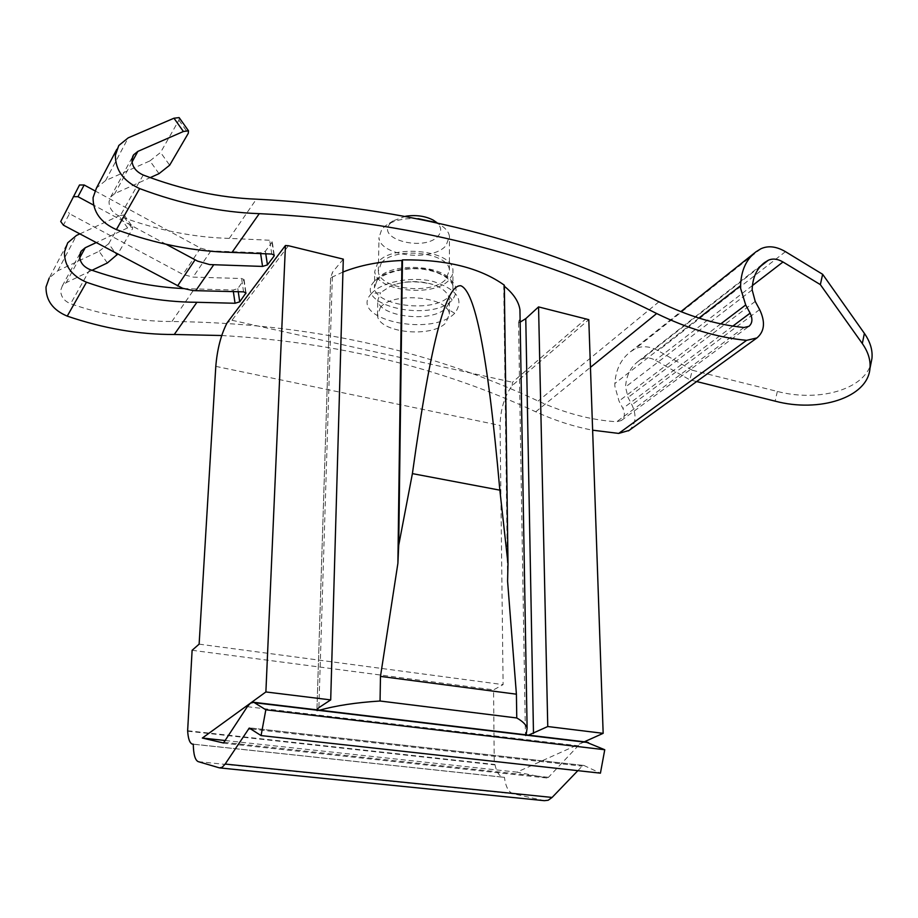 <?xml version="1.0" encoding="UTF-8"?>
<svg xmlns="http://www.w3.org/2000/svg" width="918" height="918" viewBox="0 0 918 918"><rect width="100%" height="100%" fill="white"/><g stroke="black" fill="none" stroke-linecap="round" stroke-linejoin="round"><path stroke-width="0.69" stroke-dasharray="4.59 3.44" d="M585.787 741.974L582.31 742.708L578.191 745.772L548.471 777.316L546.899 777.994L516.903 772.13L584.33 741.801M187.639 730.739L494.951 764.51L494.263 764.832L493.563 689.866L503.098 684.633L500.069 425.436C500.448 409.336 504.498 396.037 512.233 385.526L588.794 319.671M494.951 764.51C496.466 771.958 499.174 776.203 503.098 777.213L504.43 777.305C505.657 786.818 508.595 792.303 513.265 793.772L544.385 800.68M577.847 770.661L582.161 766.174L583.894 765.463L600.429 773.163M221.731 335.518C336.252 342.162 440.915 367.59 535.722 411.792C554.782 420.501 573.761 426.629 592.638 430.186M371.469 293.565C381.073 282.262 411.287 275.802 433.617 281.585C457.359 289.514 464.393 300.083 454.72 313.29C431.15 337.79 346.947 318.684 371.469 293.565L380.672 292.578L391.045 285.831C404.746 280.713 418.723 280.265 432.975 284.488C442.751 288.034 448.225 292.899 449.372 299.096L448.822 303.789L445.953 308.104C431.311 323.538 378.813 316.423 377.768 300.404L380.672 292.578M512.233 385.526L512.485 382.255L586.246 318.569M288.459 245.726L231.967 320.279L227.113 322.803M94.898 190.818L200.549 248.135L210.876 250.924L260.505 252.76L265.382 251.222L271.969 242.295L272.164 241.4L269.685 240.241L229.282 238.382C193.767 237.487 157.299 230.154 119.879 216.396C112.65 213.171 109.047 208.225 109.047 201.547L110.688 196.957L114.83 193.56L150.196 177.633M166.227 244.314L93.567 205.093M183.451 288.573L233.138 290.042L237.808 288.596L244.062 279.577L241.606 278.498L193.055 277.11L182.969 274.471L69.481 213.687L63.411 225.174M60.772 221.422L66.876 209.912L69.481 213.687M66.876 209.912L79.51 184.988M629.06 430.45C635.922 424.116 636.874 415.579 631.905 404.815L628.038 397.483L625.537 386.994C626.271 375.76 630.471 367.223 638.136 361.405L641.613 359.225C645.79 357.194 650.392 357.55 655.418 360.269L689.808 379.834L692.333 370.252L658.091 350.687C649.737 346.132 642.084 345.535 635.118 348.863L630.368 351.846C620.97 359.087 615.794 369.633 614.842 383.506L614.83 386.157L619.007 401.051L622.886 408.407C625.25 413.593 624.722 417.644 621.314 420.536L616.689 421.752C591.008 420.123 564.834 413.215 538.143 401.028C428.981 349.529 306.899 323.021 171.895 321.495C138.847 321.529 105.088 315.62 70.606 303.766C63.962 300.943 60.68 296.434 60.749 290.226L62.309 285.911L66.188 282.641L92.029 270.282M374.372 281.356C351.491 304.684 430.84 323.216 452.207 300.083C461.134 287.896 454.399 278.016 431.988 270.42C410.989 265.015 383.334 270.833 374.372 281.356L376.885 280.701C381.601 273.759 406.548 265.669 426.686 269.869C448.638 274.034 453.366 284.809 452.941 286.255C452.505 265.359 391.458 260.219 377.596 278.969L374.429 287.69C375.29 305.992 433.984 313.405 449.166 296.239L451.679 292.876L452.918 289.262L452.941 269.995C452.494 250.166 391.756 243.763 377.918 262.353L374.762 271.384C375.6 291.293 434.042 297.73 449.189 279.898L452.333 275.102L452.941 269.995M159.009 173.663L149.944 160.902L105.604 180.548L96.436 188.098M149.944 160.902L160.581 152.434L169.658 165.217M179.389 117.974L178.907 120.178L160.581 152.434M107.349 262.961L99.087 251.291L57.777 270.776L49.216 278.039L67.714 242.8M99.087 251.291L108.714 243.683L116.999 255.365M108.714 243.683L123.953 216.866L124.114 214.961L119.03 215.833L127.613 227.928L132.651 226.998L132.467 228.869L117.722 254.114M127.613 227.928L96.172 242.627M79.797 233.906L119.03 215.833M696.647 381.544L689.808 379.834M692.333 370.252L777.339 391.435C818.282 402.245 863.964 389.817 870.941 363.562M381.222 263.168C393.856 246.299 448.982 252.129 449.395 270.144L446.01 279.106C432.286 295.355 379.065 289.503 378.331 271.418L381.222 263.168M378.331 271.418L378.985 237.567C379.708 256.156 432.47 262.204 446.068 245.508L449.43 236.293C448.764 231.852 445.494 227.939 439.642 224.566L434.512 222.179M418.069 218.656C404.804 217.933 394.063 220.228 385.847 225.541L381.865 229.098L378.985 237.567M405.722 216.2L393.134 220.859L390.139 223.533C375.611 239.472 425.206 251.922 438.196 235.915C441.96 231.451 441.489 227.01 436.796 222.581M380.396 307.427C393.156 291.167 448.936 296.755 449.35 314.105L445.93 322.746C432.057 338.386 378.25 332.786 377.482 315.367L380.396 307.427M520.15 322.126L518.555 322.769L520.058 316.733M504.338 286.244L503.73 285.762L507.585 581.22M504.326 285.188L503.73 285.762M342.93 272.038L330.629 277.856L332.5 272.198L318.879 707.629M343.298 259.14L332.5 272.198M225.254 740.528L516.903 772.13M316.894 710.945L316.928 709.843L316.905 710.991L319.682 710.176M526.117 734.848L525.452 735.846L528.584 735.134M193.285 744.165L504.43 777.305M187.662 731.176L494.263 764.832M192.114 650.288L493.563 689.866M199.126 644.149L503.098 684.633M330.641 277.936L316.951 709.752M316.939 709.843L316.905 710.991M518.555 322.769L525.452 735.846M535.722 411.792L590.458 367.338M260.505 252.76L260.609 253.425M243.557 291.855L241.606 278.498M200.549 248.135L182.969 274.471M210.876 250.924L193.055 277.11M229.282 238.382L256.363 199.172M658.906 301.827L538.143 401.028M171.895 321.495L194.409 288.883M265.382 251.222L265.761 253.701M273.851 254.665L271.969 242.295M271.785 254.056L269.685 240.241M105.604 180.548L128.245 137.838M178.907 120.178L188.27 133.339M131.997 162.119L114.83 193.56M143.208 175.017L119.879 216.396M743.993 327.496L616.689 421.752M79.717 257.866L66.188 282.641M123.953 216.866L132.467 228.869M233.138 290.042L233.333 291.408M89.907 269.536L70.606 303.766M237.808 288.596L238.244 291.603M245.645 292.452L243.878 280.357M57.777 270.776L76.515 235.421M759.634 309.573L631.905 404.815M755.227 301.425L628.038 397.483M752.152 289.893L625.537 386.994M760.184 266.599L641.613 359.225M752.404 285.555L655.418 360.269M777.339 391.435L775.113 401.143M785.464 251.67L658.091 350.687M760.919 248.755L635.118 348.863M698.919 318.076L614.842 383.506M720.791 323.859L619.007 401.051M732.851 326.085L622.886 408.407M377.596 278.969L374.429 287.69L374.762 271.384M452.207 300.083L449.166 296.239M454.72 313.29L445.953 308.104M231.967 320.279L512.485 382.255M223.074 743.144L546.899 777.994M224.084 742.329L548.471 777.316M247.309 706.699L578.191 745.772M250.132 727.997L584.227 765.578M251.693 729.087L582.161 766.174M219.368 767.85L544.19 800.634M198.231 761.642L513.265 793.772M215.799 366.374L500.069 425.436M60.726 221.513L66.83 210.015M274.264 255.193L272.164 241.411M110.688 196.957L132.628 156.611M124.114 214.961L132.651 226.998M62.309 285.911L80.348 252.737M244.062 279.577L246.001 292.911M638.136 361.405L763.225 263.615M630.368 351.846L680.846 311.638M754.171 253.242L755.973 251.807M621.314 420.536L748.904 326.349M116.747 149.404L118.801 145.492M449.395 270.144L449.43 236.293M393.134 220.859L385.847 225.541M437.014 222.741L439.642 224.566M391.045 285.831C403.186 281.023 417.162 280.575 432.975 284.488M449.35 314.105L449.372 299.096M583.894 765.463L249.903 727.894M220.251 767.964L219.505 767.884M503.098 777.213L193.285 744.223M192.987 744.2L192.367 744.131M316.928 709.798L330.629 277.856M377.482 315.367L377.768 300.404"/><path stroke-width="1.38" d="M316.951 709.752L318.879 707.629L330.698 699.906L265.887 691.954L250.442 703.165L253.804 702.304L265.83 709.798L261.068 735.582L600.429 773.163L604.755 749.742L585.787 741.974M520.15 322.126L525.773 318.638L538.556 306.91L588.794 319.671L603.16 733.333L584.33 741.801M220.251 767.964L544.385 800.68L548.184 800.244L552.097 797.444L577.847 770.661M116.747 149.404L96.436 188.098L93.074 197.645C93.028 212.012 100.796 222.672 116.379 229.592C155.991 244.016 194.536 251.624 232.013 252.404L271.785 254.056L274.264 255.193L274.069 256.076L267.448 264.9L262.559 266.427L209.671 264.579L197.611 261.137L166.227 244.314M656.68 313.531C539.004 253.861 406.536 220.572 259.278 213.653C220.607 212.368 180.731 204.014 139.662 188.592C123.505 181.236 115.404 170.128 115.37 155.291L118.801 145.492L128.245 137.838L173.972 118.215L183.405 131.492L137.861 151.39L133.592 154.832L131.917 159.548C131.963 166.433 135.726 171.586 143.208 175.017C181.993 189.728 219.712 197.772 256.363 199.172C405.722 206.883 539.899 241.101 658.906 301.827C688.087 316.205 716.453 324.754 743.993 327.496L748.904 326.349C752.439 323.308 752.84 318.913 750.121 313.153L745.703 304.971L740.665 288.562L740.585 285.67C741.09 270.581 746.208 259.301 755.973 251.807L760.919 248.755C768.228 245.416 776.41 246.391 785.464 251.67L822.643 274.298L820.348 284.614L782.997 261.986C777.535 258.819 772.623 258.256 768.251 260.287L764.625 262.525C756.673 268.549 752.508 277.672 752.152 289.893L755.227 301.425L759.634 309.573C765.509 321.954 764.614 331.398 756.937 337.927L746.598 340.337C717.532 337.583 687.559 328.644 656.68 313.531L590.458 367.338M49.216 278.039L46.015 287.001C45.831 300.37 52.9 310.077 67.232 316.125C103.723 328.552 139.398 334.668 174.259 334.485L221.731 335.518M93.567 205.093L77.973 196.681L84.158 184.988L79.51 184.988L60.726 221.513L63.411 225.174L182.613 288.263L193.147 290.604L243.557 291.855L246.001 292.911L239.724 301.827L235.042 303.261L196.922 302.286C161.017 302.102 124.205 295.424 86.487 282.228C71.661 275.848 64.317 265.761 64.444 252.002L67.714 242.8L76.515 235.421L79.797 233.906M330.698 699.906L343.298 259.14L288.459 245.726L285.441 245.508L265.887 691.954M261.068 735.582L249.26 728.054L225.162 764.063L222.202 767.264L219.505 767.884L198.231 761.642C195.098 760.23 193.446 754.412 193.285 744.165L192.367 744.131C189.716 743.19 188.133 738.726 187.639 730.739L192.114 650.288L199.126 644.149L215.799 366.374C217.222 349.184 220.986 334.657 227.113 322.803L285.441 245.508M84.158 184.988L94.898 190.818M73.314 196.659L77.973 196.681M150.196 177.633L159.009 173.663L169.658 165.217L188.27 133.339L188.511 130.815L179.125 117.596L173.972 118.215M183.405 131.492L188.511 130.815M592.638 430.186L618.709 433.422L629.06 430.45M92.029 270.282L107.349 262.961L117.722 254.114M96.172 242.627L85.248 247.734L81.266 251.062L79.671 255.479C79.625 261.871 83.033 266.564 89.907 269.536C121.612 280.759 152.79 287.104 183.451 288.573M820.348 284.614L862.312 343.55C868.233 351.996 870.769 360.349 869.943 368.588C867.682 397.701 819.017 412.905 775.113 401.143L696.647 381.544M870.941 363.562L871.939 358.49C872.777 350.206 870.253 341.829 864.377 333.36L822.643 274.298M434.512 222.179L418.069 218.656M436.796 222.581L433.273 220.136C425.378 216.051 416.198 214.732 405.722 216.2M520.058 316.733L519.932 309.596C518.601 301.379 513.391 293.588 504.338 286.244M319.682 710.176C335.919 705.598 356.035 702.545 380.052 701.008L380.477 676.394L516.409 694.192L507.585 581.22L507.998 563.652L504.326 285.188C480.114 267.838 446.171 259.404 402.474 259.886L401.935 260.494C379.536 261.423 359.867 265.279 342.93 272.038M538.556 306.91L547.759 726.528L603.16 733.333M202.35 738.038L223.487 742.983L247.309 706.699L250.442 703.165L202.35 738.038L225.254 740.528M516.409 694.192L516.765 717.968L380.052 701.008M516.765 717.968C522.629 721.273 526.083 724.692 527.104 728.215L526.117 734.848M528.584 735.134L547.759 726.528M265.83 709.798L604.755 749.742M380.477 676.394L397.896 563.308L401.935 260.494M507.998 563.652L499.851 490.155L412.4 473.619L398.71 545.258L397.896 563.308M398.71 545.258L402.474 259.886M412.4 473.619C431.632 335.403 446.814 284.488 460.813 285.75C474.721 291.258 487.297 349.242 499.851 490.155M232.013 252.404L259.278 213.653M174.259 334.485L196.922 302.286M213.687 264.832L195.752 290.696M260.609 253.425L262.559 266.427M177.53 285.98L195.041 259.851M265.761 253.701L267.448 264.9M274.069 256.076L273.851 254.665M137.861 151.39L131.997 162.119M85.248 247.734L79.717 257.866M233.333 291.408L235.042 303.261M238.244 291.603L239.724 301.827M245.829 293.691L245.645 292.452M67.232 316.125L86.487 282.228M746.598 340.337L618.709 433.422M768.251 260.287L760.184 266.599M782.997 261.986L752.404 285.555M864.377 333.36L862.312 343.55M740.585 285.67L698.919 318.076M745.703 304.971L720.791 323.859M750.121 313.153L732.851 326.085M116.379 229.592L139.662 188.592M254.802 702.752L588.472 742.593M248.629 728.743L251.693 729.087M225.162 764.063L552.097 797.444M525.773 318.638L533.484 733.413M132.628 156.611L133.592 154.832M80.348 252.737L81.266 251.062M628.451 430.886L756.937 337.927M763.225 263.615L764.625 262.525M869.943 368.588L871.939 358.49M680.846 311.638L754.171 253.242M433.273 220.136L437.014 222.741M587.004 742.123L253.804 702.304M527.104 728.215L519.932 309.596"/></g></svg>
